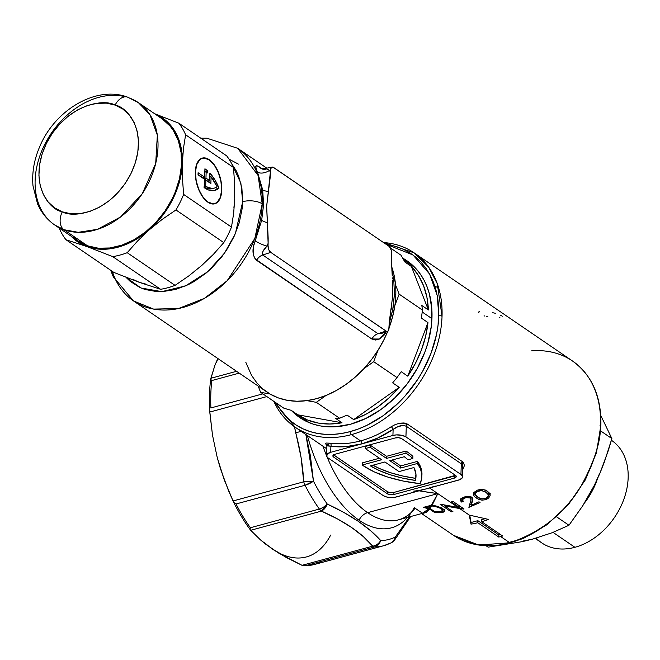 <?xml version="1.0" encoding="UTF-8"?>
<svg xmlns="http://www.w3.org/2000/svg" width="660" height="660" viewBox="0 0 660 660"><rect width="100%" height="100%" fill="white"/><g stroke="black" fill="none" stroke-linecap="round" stroke-linejoin="round"><path stroke-width="0.99" d="M350.411 424.256A94.982 69.985 124.3 0 1 291.283 410.371L301.092 418.457L307.139 421.757L313.624 424.256L320.488 425.939L327.673 426.781L335.099 426.781L350.411 424.256L365.83 418.457L380.762 409.612L394.639 398.046L406.923 384.219L417.145 368.659L424.908 351.962L427.771 343.39L431.327 326.197L431.879 309.499L429.412 293.939L427.069 286.77L424.017 280.112L420.28 274.015L415.899 268.546L410.916 263.761L402.691 258.11A94.982 69.985 124.3 0 1 427.061 345.741A94.982 69.985 124.3 0 1 350.411 424.256M294.789 426.962A105.542 77.756 -55.7 0 0 351.4 434.618L360.575 440.872A105.542 77.756 -55.7 0 0 391.198 426.723A2.343 0.767 -123.6 0 1 393.121 429.404A107.885 79.489 124.3 0 1 361.812 443.875A2.343 1.204 74.8 0 0 360.575 440.872A105.542 77.756 -55.7 0 0 391.198 426.723L395.323 424.537L399.803 423.184L404.06 422.953L407.41 424.083L462.412 461.645L463.534 462.709L464.417 465.539L462.454 470.382M463.708 498.391L462.652 497.673L463.708 498.391M414.356 507.4A111.4 57.049 -105.2 0 1 359.024 520.195A11.723 8.638 124.3 0 1 367.62 512.655A105.542 54.046 74.8 0 0 398.491 519.841A105.542 54.046 74.8 0 0 415.074 508.225L422.614 513.307L424.702 512.366L428.728 508.728L423.316 507.375L431.31 505.345L437.836 493.63L418.993 490.826L437.836 493.63L458.015 507.408L459.83 507.664L451.366 501.905L452.983 501.435L464.038 508.951A105.542 77.756 124.3 0 1 463.666 509.066L459.64 508.522L469.268 515.089L488.507 519.404A105.542 77.756 124.3 0 1 481.684 521.697L502.639 536.003A105.542 77.756 124.3 0 1 500.692 536.555L509.858 542.809A105.542 77.756 -55.7 0 0 600.501 424.462A105.542 77.756 -55.7 0 0 572.517 361.012C591.921 375.078 601.384 396.429 600.897 425.065A2.343 1.039 -178.1 0 0 600.501 424.462C601.12 440.599 594.66 461.109 581.113 485.991C565.158 513.076 541.406 532.018 509.858 542.809L500.692 536.555A105.542 77.756 124.3 0 1 498.754 537.058L477.799 522.745A105.542 77.756 124.3 0 1 471.009 524.139L469.268 515.089L459.64 508.522L444.543 505.89L452.9 511.582L451.217 511.846L440.162 504.322A105.542 77.756 -55.7 0 0 440.517 504.265L458.015 507.408L437.836 493.63L432.085 505.296L440.748 507.441L443.718 509.338L444.551 510.518L444.428 511.566L441.177 512.606L434.453 512.416L429.544 509.066L426.013 512.614L421.822 513.521L429.544 509.066L434.453 512.416L434.486 511.483L434.453 512.416L443.751 512.102L444.428 511.566L444.378 510.13L440.748 507.441M383.567 242.558A105.542 77.756 124.3 0 1 414.059 252.813A105.542 77.756 124.3 0 1 442.043 316.264A105.542 77.756 124.3 0 1 351.4 434.618A2.343 1.204 -105.2 0 1 350.163 431.615A103.191 76.032 124.3 0 1 276.268 403.012L280.393 409.761L285.153 415.701L290.565 420.907L296.587 425.32L303.154 428.901L310.2 431.615L317.658 433.447L325.462 434.362L333.531 434.362L341.798 433.447L350.163 431.615L358.561 428.901L366.911 425.32L383.138 415.701L398.211 403.144L405.133 395.909L417.417 379.871L422.664 371.217L431.104 353.075L436.54 334.397L438.075 325.083L438.677 306.941L437.745 298.295L435.996 290.037L433.447 282.249L430.13 275.014L426.071 268.397L421.311 262.457L415.899 257.251L409.885 252.838L403.318 249.257L396.272 246.535L386.092 244.282L412.962 254.941L429.627 274.09L437.283 295.655L438.784 315.901A103.191 76.032 124.3 0 1 350.163 431.615A2.343 1.204 74.8 0 0 351.4 434.618A105.542 77.756 124.3 0 1 295.028 427.127A105.542 77.756 124.3 0 1 273.884 401.387M407.566 517.382A111.4 57.049 -105.2 0 1 359.024 520.195A11.723 8.638 -55.7 0 1 367.62 512.655A105.542 54.046 74.8 0 1 327.088 457.001A105.542 54.046 74.8 0 0 367.62 512.655L437.836 493.63L429.544 487.971L437.836 493.63L367.62 512.655A105.542 54.046 74.8 0 0 398.359 519.882L422.598 513.307L428.728 508.728L429.544 509.066L423.316 507.375L429.132 505.832M322.946 446.193A105.542 54.046 74.8 0 0 326.568 455.746M421.946 474.433L421.806 471.471L420.37 466.389L417.458 461.381L417.384 463.485L420.304 468.484L421.74 473.575L421.666 478.665L420.09 483.664A87.945 38.833 1.9 0 1 363.124 465.638A87.945 38.833 1.9 0 1 362.2 465.003L362.266 462.899L379.459 458.238L362.266 462.899L362.2 465.003L381.645 459.731L365.277 448.553L370.136 447.241L370.202 445.137L365.343 446.449L365.277 448.553L365.343 446.449L370.202 445.137L370.136 447.241L386.504 458.411L405.95 453.148A87.945 38.833 1.9 0 1 412.838 458.477L412.912 456.373A87.945 38.833 -178.1 0 0 406.015 451.044L386.57 456.308L370.202 445.137L386.57 456.308L386.504 458.411L386.57 456.308L406.015 451.044L405.95 453.148L406.015 451.044A87.945 38.833 -178.1 0 1 412.912 456.373L412.838 458.477L407.929 459.805L412.838 458.477A87.945 38.833 1.9 0 0 405.95 453.148L386.504 458.411L370.136 447.241L365.277 448.553L381.645 459.731L362.2 465.003A87.945 38.833 1.9 0 0 363.124 465.638L374.261 471.875L387.841 477.089L403.318 481.066L420.09 483.664A87.945 38.833 1.9 0 0 421.88 476.454L421.954 474.35A87.945 38.833 -178.1 0 0 417.458 461.381L400.661 465.935L392.032 460.036L400.661 465.935L400.595 468.039L417.384 463.485A87.945 38.833 1.9 0 1 421.88 476.454M462.487 499.57L465.869 497.582L470.217 497.986L470.266 496.526L471.034 499.768L468.88 507.358L480.043 502.524L478.978 501.798L471.38 505.255L472.857 498.234L472.502 501.468L472.675 498.102L470.102 496.485L472.065 497.392L472.915 498.919L471.38 505.255L478.978 501.798L480.043 502.524L468.88 507.358L470.959 500.263L470.654 498.366L468.303 497.401L464.722 497.92L462.511 499.505L463.254 501.46A105.542 77.756 124.3 0 1 461.678 502.054L460.49 500.305L461.555 498.391L465.531 496.601L469.186 496.345M486.915 490.858L489.637 493.267L490.124 495.635L488.771 497.846L485.141 499.793L481.759 500.115L478.277 499.191L475.192 497.277L473.303 494.843L474.103 492.31L477.411 490.141L481.058 489.308L485.232 489.992L486.915 490.858L482.452 489.332L477.411 490.141L473.715 492.822L473.303 494.843L475.192 497.277L479.531 499.694L482.576 500.148L485.974 499.521L487.484 498.795L487.534 497.302L487.484 498.795L488.771 497.846L490.124 495.635L489.803 493.54L486.915 490.858M531.721 350.815A105.542 77.756 124.3 0 1 572.756 361.177A105.542 77.756 124.3 0 1 600.501 424.462A2.343 1.039 1.9 0 1 600.897 425.073L596.483 452.628L585.37 479.82L568.466 504.479L547.115 524.626L523.009 538.642L498.061 545.391L474.235 544.277L453.486 535.326A105.542 77.756 -55.7 0 0 509.858 542.809L478.648 545.011L453.486 535.326L421.633 513.571M426.574 492.022L437.836 493.63L432.085 505.296L431.31 505.345L437.836 493.63L426.574 492.022M462.536 476.883L462.858 467.156L462.214 464.714L461.29 463.798L460.936 474.466A9.38 4.141 1.9 0 1 462.536 476.883A9.38 4.141 1.9 0 1 458.403 480.15L396.182 497.013A9.38 4.141 1.9 0 1 383.163 495.536L328.16 457.982A9.38 4.141 1.9 0 1 326.56 455.565A9.38 4.141 1.9 0 1 330.701 452.298L392.923 435.443L396.297 434.907L401.717 435.278L405.933 436.912L460.936 474.466L461.29 463.798L406.288 426.244L405.933 436.912L460.936 474.466L462.355 476L462.363 477.617L459.814 479.671L427.292 488.582A107.885 79.489 -55.7 0 1 413.713 491.139A107.885 79.489 -55.7 0 0 427.292 488.582L394.564 497.351L389.144 497.45L385.762 496.749L383.163 495.536L328.16 457.982L326.75 456.456L327.261 454.072L330.701 452.298L330.899 446.259L330.701 452.298L361.812 443.875L392.923 435.443L393.121 429.404L377.668 438.067L361.812 443.875L346.054 446.63L330.899 446.259A2.343 1.485 97.5 0 0 330.33 443.207L326.799 445.211L325.454 443.644L326.271 443.05L330.33 443.207A105.542 77.756 -55.7 0 0 360.575 440.872L351.4 434.618A105.542 77.756 -55.7 0 0 442.043 316.264A2.343 1.039 -178.1 0 0 438.784 315.901A2.343 1.039 1.9 0 1 442.043 316.264L437.299 283.759L428.62 267.085L414.059 252.813L572.517 361.012M210.878 407.946L262.87 393.863L210.878 407.946A126.646 64.853 -105.2 0 1 211.794 380.556A126.646 64.853 74.8 0 0 210.878 407.946L210.862 407.987M239.225 373.123L211.794 380.556L239.225 373.123M427.292 488.582L435.237 486.049M333.564 454.872A4.694 2.071 -178.1 0 0 333.745 455.012L333.679 457.116A4.694 2.071 1.9 0 1 332.879 455.903A4.694 2.071 1.9 0 1 334.95 454.27L395.224 437.943A4.694 2.071 1.9 0 1 401.734 438.677L455.425 475.34A4.694 2.071 1.9 0 1 456.225 476.545A4.694 2.071 1.9 0 1 454.154 478.178L393.88 494.513A4.694 2.071 1.9 0 1 387.37 493.779L390.357 494.736L393.88 494.513L454.154 478.178L456.225 476.512L455.425 475.34L401.734 438.677L398.739 437.72L395.224 437.943L334.95 454.27L332.879 455.944L333.679 457.116L387.37 493.779L387.436 491.675A4.694 2.071 -178.1 0 0 393.946 492.409L454.22 476.074A4.694 2.071 -178.1 0 0 455.606 475.472M454.154 478.178L454.22 476.074L454.154 478.178M393.88 494.513L393.946 492.409L393.88 494.513M333.679 457.116L333.745 455.012L387.436 491.675L387.37 493.779L333.679 457.116M455.944 475.192L393.946 492.409L389.548 492.492L387.436 491.675L333.308 454.641M417.458 461.381L400.661 465.935L400.595 468.039L417.384 463.485L417.458 461.381M389.779 460.647L400.595 468.039L389.779 460.647L404.283 456.72A82.087 36.242 1.9 0 1 407.929 459.805A82.087 36.242 -178.1 0 0 404.283 456.72L389.779 460.647M415.404 478.318L402.418 475.942L390.39 472.667L379.64 468.584L372.908 465.217A82.087 36.242 -178.1 0 0 415.404 478.318L415.338 480.422A82.087 36.242 1.9 0 1 370.409 465.894L384.92 461.967L399.011 471.587L384.92 461.967L370.409 465.894L379.566 470.687L390.316 474.771L402.352 478.046L415.338 480.422L415.932 473.987L413.944 467.544L399.011 471.587L413.944 467.544A82.087 36.242 1.9 0 1 416.023 476.256A82.087 36.242 1.9 0 1 415.338 480.422L415.404 478.318A82.087 36.242 -178.1 0 0 416.023 475.2M392.923 435.443A9.38 4.141 1.9 0 1 405.933 436.912L406.288 426.244L403.499 425.436L398.195 426.533L393.121 429.404L392.923 435.443M326.56 455.565L326.89 445.838L330.899 446.259A107.885 79.489 124.3 0 0 361.812 443.875A2.343 1.204 -105.2 0 0 360.575 440.872A105.542 77.756 -55.7 0 1 330.33 443.207A2.343 1.485 -82.5 0 1 330.899 446.259L327.624 445.648L327.046 446.143M211.769 380.531L210.68 379.294A126.423 64.738 74.8 0 0 209.649 410.363A126.423 64.738 -105.2 0 1 210.68 379.294L210.886 378.271L236.569 371.308L210.886 378.271L214.78 365.689L210.68 379.294L211.794 380.556M280.789 553.856L272.217 548.922L263.695 542.19M294.509 426.764L301.018 457.149L303.748 481.8L233.054 500.948L224.177 479.655L217.247 457.603M216.546 362.216L217.924 358.578M235.999 503.943L233.78 502.474A126.423 64.738 74.8 0 0 250.016 529.452L250.709 530.277L321.403 511.12L327.261 504.058A9.38 5.684 113.9 0 1 321.403 511.12C344.487 521.235 361.597 532.917 372.727 546.166A9.38 7.804 -40.6 0 0 380.638 540.499A9.38 7.804 139.4 0 1 372.727 546.166A9.38 4.801 74.8 0 0 374.798 546.892L378.452 544.615L380.638 540.499A121.96 62.453 74.8 0 0 395.299 537.025A121.96 62.453 -105.2 0 1 380.638 540.499C368.816 527.216 351.021 515.072 327.261 504.058A121.96 62.453 -105.2 0 1 313.475 481.156L305.869 434.528L310.357 455.582L313.475 481.156A121.96 62.453 74.8 0 0 327.261 504.058L343.86 512.465L358.471 521.425L370.714 530.805L380.638 540.499A9.38 7.986 89.9 0 1 374.798 546.892L305.786 565.595A126.646 64.853 74.8 0 0 314.655 564.424A126.646 64.853 -105.2 0 1 305.786 565.595L374.798 546.892A126.646 64.853 74.8 0 0 383.666 545.729A126.646 64.853 -105.2 0 1 374.798 546.892A9.38 4.801 -105.2 0 1 372.727 546.166L302.033 565.323L286.168 557.428L272.217 548.922L260.428 539.855L250.709 530.277L321.403 511.12L337.491 518.941L351.599 527.464L363.313 536.58L372.727 546.166L302.033 565.323L278.924 553.245L266.054 544.459L260.428 539.855L250.709 530.277L250.016 529.452L250.346 527.777M390.027 543.287A126.646 64.853 -105.2 0 1 383.666 545.729L314.655 564.424A126.646 64.853 -105.2 0 0 321.007 561.982M294.5 426.764L295.705 432.853L301.141 431.302L295.705 432.853C300.094 448.932 302.775 465.251 303.748 481.8A9.38 0.932 -3.7 0 0 313.475 481.156L303.748 481.8A9.38 4.801 74.8 0 0 305.052 485.265L313.475 481.156A9.38 3.036 153.1 0 1 305.052 485.265L236.041 503.968A126.646 64.853 74.8 0 0 250.354 527.744L319.374 509.05A126.646 64.853 -105.2 0 1 305.052 485.265A126.646 64.853 74.8 0 0 319.374 509.05L250.354 527.744A126.646 64.853 -105.2 0 1 236.041 503.968L305.052 485.265A9.38 4.801 -105.2 0 1 303.748 481.8L233.054 500.948L228.401 490.405L220.44 468.691L217.255 457.627L212.479 435.014L209.764 412.046L266.846 396.577L209.764 412.046L209.649 410.363L212.479 435.014L217.255 457.627A117.265 60.052 74.8 0 0 217.255 457.627A117.265 60.052 74.8 0 0 217.255 457.644M305.745 565.604L302.033 565.323L305.786 565.595M308.599 439.89A111.4 57.049 -105.2 0 0 359.024 520.195A111.4 57.049 -105.2 0 1 307.37 435.559M409.555 516.846L395.299 537.025L409.571 516.838M433.95 505.51L434.239 506.261M498.754 537.058L498.82 534.98L477.865 520.666L477.799 522.745L498.754 537.058A105.542 77.756 -55.7 0 0 500.692 536.555A105.542 77.756 -55.7 0 0 502.639 536.003L481.684 521.697A105.542 77.756 -55.7 0 0 488.507 519.404L469.268 515.089L471.009 524.139A105.542 77.756 -55.7 0 0 477.799 522.745L477.865 520.666L471.058 522.514L471.009 524.139L469.738 515.212L471.058 522.514L477.865 520.666L498.82 534.98L498.754 537.058M485.108 518.711L481.759 519.618L481.684 521.697L481.759 519.618L485.108 518.711M500.478 534.526L498.82 534.98L500.478 534.526M217.792 358.487L214.78 365.689L217.792 358.487M600.897 425.073A2.343 1.039 1.9 0 1 599.866 425.882M476.198 495.957L476.132 497.962L476.198 495.957M476.207 495.858L473.377 492.723L476.207 495.858M473.286 493.853L473.303 494.843M487.905 496.468L490.19 493.548L487.55 496.691M490.124 495.635L490.141 494.546M476.759 496.435L475.167 493.952L476.982 491.584L477.023 490.297L476.982 491.584L481.536 490.578L485.892 492.244L485.95 490.322L485.892 492.244L488.111 494.579L488.177 492.476L486.651 490.652L488.177 492.476L488.177 496.353L485.314 498.638L481.231 498.836M488.111 494.579L485.892 492.244L482.13 490.652L479.572 490.652L476.982 491.584L475.398 493.135L475.291 494.719L475.357 492.616M480.175 498.498L477.617 497.071M488.252 494.233L488.177 492.476L488.392 493.771M488.342 495.429L488.202 494.777M475.291 494.719L478.112 497.401L481.998 498.976L485.95 498.391L488.177 496.353M464.368 498.069L464.409 496.922L464.368 498.069M470.102 496.485L465.531 496.601L461.555 498.391L460.597 499.653L460.647 500.932L461.678 502.054L461.744 499.95A105.542 77.756 -55.7 0 0 462.388 499.711A105.542 77.756 124.3 0 1 461.744 499.95L461.678 502.054A105.542 77.756 -55.7 0 0 463.254 501.46L462.396 500.272M460.713 498.82L461.092 499.381M460.597 499.653L460.647 500.932M471.38 505.255L471.454 503.159L471.38 505.255M471.1 497.665L471.001 496.708L471.1 497.665M471.042 499.282L471.034 499.768M472.577 499.364L471.454 503.159L472.577 499.364M471.413 504.322L469.606 505.015L471.413 504.322M444.543 505.89L444.568 505.106L444.543 505.89L463.666 509.066A105.542 77.756 -55.7 0 0 464.038 508.951L452.983 501.435L451.366 501.905L459.83 507.664L459.88 506.129L459.83 507.664L440.517 504.265A105.542 77.756 124.3 0 1 440.162 504.322L451.217 511.846L451.267 510.469L451.217 511.846L452.9 511.582L444.543 505.89M460.465 506.525L459.871 506.443L460.465 506.525M438.562 506.575L433.876 505.502L430.452 505.527M444.493 509.462L442.629 510.345M439.626 511.88L439.601 512.639L439.626 511.88M444.428 511.566L444.617 510.881M442.621 510.502L442.291 511.228L442.489 510.073L440.327 508.241L434.932 506.377L431.673 505.972L430.015 508.439L429.247 508.109L430.815 506.047L431.673 505.972L430.015 508.439L434.957 511.813L441.202 511.698L434.957 511.813L430.015 508.439L425.972 507.292L432.498 506.038L432.514 505.337L432.498 506.038L437.349 506.979L441.094 508.72L441.127 507.622L441.094 508.72L442.621 510.502L441.086 511.723M427.127 506.979L425.972 507.292L425.989 506.649L425.972 507.292L429.247 508.109L430.815 506.047L427.127 506.979L427.152 506.335M441.977 510.436L444.221 509.751M441.202 511.698L442.291 511.228M484.069 315.777L484.762 316.058M486.313 316.544L487.93 316.849M478.723 311.949L478.376 312.551L479.754 311.586M499.406 317.625L499.991 317.823M492.608 312.708L495.33 313.244M500.742 315.373L502.326 316.214M250.354 527.744L250.016 529.452A126.423 64.738 -105.2 0 1 233.78 502.474L233.054 500.948L233.78 502.474L236.041 503.968M272.217 548.922A117.265 60.052 74.8 0 0 330.668 535.062M391.355 542.776A9.38 8.011 -116.7 0 0 395.299 537.025A9.38 5.808 37.7 0 1 394.523 540.152L395.299 537.025L394.672 539.195L391.941 542.438M321.403 511.12A9.38 4.801 -105.2 0 1 319.374 509.05L321.403 511.12M320.405 508.72L319.374 509.05A9.38 4.736 -35.6 0 0 327.261 504.058L323.565 507.144L320.405 508.72M462.85 467.214L461.29 463.798A2.343 1.724 124.3 0 1 462.412 461.645L462.767 469.961M462.412 461.645A2.343 1.724 -55.7 0 0 461.29 463.798L406.288 426.244A2.343 1.724 124.3 0 1 407.41 424.083L462.412 461.645M399.407 423.266L407.41 424.083A2.343 1.724 -55.7 0 0 406.288 426.244C402.336 424.743 397.947 425.799 393.121 429.404A2.343 0.767 56.4 0 0 391.198 426.723M309.391 422.738L291.241 410.338L297.784 414.81L341.995 422.763A93.811 69.118 124.3 0 1 297.784 414.81L307.486 419.983L318.277 423.077L329.876 424.009L341.995 422.763L335.445 418.291L339.603 418.242A96.459 71.074 124.3 0 1 339.603 418.242L347.127 415.123L353.669 419.595L399.209 387.337A93.811 69.118 124.3 0 1 353.669 419.595L365.929 414.241L377.8 406.948L388.987 397.906L399.209 387.337L392.667 382.866L396.998 377.586A96.459 71.074 124.3 0 0 396.998 377.578L401.214 371.695L407.764 376.167L427.96 322.591A93.811 69.118 124.3 0 1 407.764 376.167L415.396 363.421L421.402 350.014L425.626 336.295L427.96 322.591L421.41 318.12L422.449 310.076A96.459 71.074 124.3 0 1 422.449 310.068L399.16 294.162L422.449 310.076L421.831 305.489L428.381 309.961L411.403 266.459L428.381 309.961L426.921 297.289L423.538 285.632L418.325 275.261L411.403 266.459L404.852 261.987L401.057 255.247L390.332 247.921L401.057 255.247L390.332 247.921L401.057 255.247L404.852 261.987L411.403 266.459A93.811 69.118 124.3 0 1 428.381 309.961L421.831 305.489L422.449 310.06L399.16 294.162A96.459 71.074 124.3 0 1 399.16 294.17L422.449 310.076A96.459 71.074 -55.7 0 0 422.449 310.068A96.459 71.074 -55.7 0 0 422.449 310.06A96.459 71.074 124.3 0 1 422.449 310.076L421.41 318.12L427.96 322.591L407.764 376.167L401.214 371.695L396.998 377.578L373.709 361.672A96.459 71.074 124.3 0 1 373.7 361.68L396.998 377.586A96.459 71.074 -55.7 0 0 396.998 377.578L373.709 361.672L378.015 350.245A92.408 68.079 -55.7 0 0 387.75 331.312L384.046 339.521L378.015 350.245L371.415 359.749L363.99 368.56L373.7 361.68L396.998 377.586L392.667 382.866L399.209 387.337L353.669 419.595L347.127 415.123L339.611 418.234L316.322 402.336A96.459 71.074 124.3 0 1 316.313 402.336L339.603 418.242A96.459 71.074 -55.7 0 0 339.611 418.234L335.445 418.291L341.995 422.763L297.784 414.81L291.241 410.338L283.907 408.226L260.609 392.32A96.459 71.074 124.3 0 1 260.601 392.312L270.039 394.012A92.408 68.079 -55.7 0 0 306.884 400.636L316.313 402.336L339.603 418.242L316.322 402.336L326.032 395.447A92.408 68.079 -55.7 0 0 363.99 368.56A92.408 68.079 -55.7 0 0 378.015 350.245L373.709 361.672A96.459 71.074 -55.7 0 1 373.7 361.68L363.99 368.56L355.295 377.05L345.964 384.442L336.146 390.613L326.032 395.447L316.437 398.698L306.884 400.636A92.408 68.079 -55.7 0 0 326.032 395.447L316.322 402.336A96.459 71.074 -55.7 0 0 316.322 402.336L306.884 400.636L296.909 401.247L287.331 400.331L278.322 397.906L270.039 394.012L263.068 389.103L256.988 383.039L251.567 375.408L245.809 362.282M291.241 410.338L283.907 408.226L260.609 392.32L258.159 386.05L260.601 392.312L270.039 394.012A92.408 68.079 -55.7 0 1 267.077 392.139L133.501 300.935L153.59 309.094L178.472 308.542L204.41 298.37L227.172 280.723L254.834 238.458L262.218 203.866A14.074 6.212 -178.1 0 0 242.698 201.663L235.381 233.582L224.582 253.003L207.628 271.804L185.542 285.912L161.84 291.629L140.984 287.999L125.953 277.283L130.185 281.375L139.738 287.438L145.084 289.501L156.667 291.588L162.797 291.588L175.42 289.501L188.133 284.724L194.378 281.375L206.308 272.918L211.893 267.894L222.024 256.484L226.479 250.222L233.929 236.858L239.225 222.816L242.154 208.634L242.698 201.663L241.898 188.298L238.639 176.121L236.123 170.626L231.8 163.919L240.867 183.175L242.698 201.663A14.074 6.212 1.9 0 1 262.218 203.866L258.068 175.411L237.715 148.31A92.408 68.079 124.3 0 1 262.218 203.866L263.596 204.806L262.672 189.857L255.816 167.071L256.27 165.743L257.029 165.743L261.723 168.531L259.677 167.129A9.38 6.913 -55.7 0 0 260.7 168.201A9.38 6.913 124.3 0 1 259.677 167.129C255.346 164.249 254.611 165.899 257.491 172.078A9.38 5.61 155.8 0 0 269.511 170.354L270.468 172.59L270.55 170.099L269.511 170.354L270.55 170.099A5.131 2.632 -105.2 0 1 272.159 167.087A5.131 2.632 -105.2 0 1 273.57 167.458L388.814 246.147A5.131 2.632 -105.2 0 1 391.528 252.706L391.405 260.238L391.363 250.792L390.382 248.003L388.814 246.147L273.009 167.161L271.499 167.417L270.641 169.24L268.364 191.276A9.38 4.884 -8.7 0 1 262.672 189.857L257.491 172.078A9.38 5.61 -24.2 0 0 269.511 170.354L270.468 172.59L270.179 177.466L266.656 206.184L267.325 222.667A9.38 3.259 11.5 0 1 261.665 220.291L263.596 204.806L262.218 203.866A92.408 68.079 124.3 0 1 215.02 291.316A92.408 68.079 124.3 0 1 133.501 300.935A92.408 68.079 124.3 0 1 112.332 271.384M422.235 312.015L431.945 318.648L422.235 312.015M395.538 284.881A92.408 68.079 -55.7 0 0 391.619 266.558L393.946 274.543L395.538 284.881A92.408 68.079 124.3 0 1 395.794 295.078A92.408 68.079 -55.7 0 0 395.538 284.881L399.16 294.162A96.459 71.074 -55.7 0 0 399.16 294.162L395.538 284.881M394.416 294.137L395.794 295.078L394.416 294.137L393.038 308.096L389.202 323.614L392.733 309.796A9.38 3.118 10.8 0 1 391.099 307.857A9.38 3.118 -169.2 0 0 392.733 309.796L394.416 294.137L393.748 279.353A9.38 5.016 -8 0 1 392.386 277.835A9.38 5.016 172 0 0 393.748 279.353L394.416 294.137M391.825 269.998L393.748 279.353L391.825 269.998M388.913 328.366L392.535 316.99L394.853 305.596L399.16 294.17L394.853 305.596A92.408 68.079 -55.7 0 0 395.794 295.078A92.408 68.079 124.3 0 1 394.853 305.596A92.408 68.079 -55.7 0 1 389.029 328.053M377.974 333.688L262.738 254.999C261.772 252.879 263.2 249.901 266.995 246.064A9.38 1.922 -157 0 1 255.214 240.809L261.665 220.291L263.596 204.806L262.672 189.857A9.38 4.884 171.3 0 0 268.364 191.276L266.656 206.184L268.166 238.285L268.125 243.325L266.995 246.064A9.38 1.922 23 0 1 255.214 240.809C251.848 249.348 252.301 255.849 256.583 260.304A9.38 6.913 124.3 0 1 262.738 254.999A9.38 6.913 -55.7 0 0 256.583 260.304L371.827 338.992A9.38 6.913 124.3 0 1 377.974 333.688A9.38 6.913 -55.7 0 0 371.827 338.992L379.459 339.025L386.174 331.864L383.864 335.47L379.954 338.762L375.68 340.048L371.827 338.992L255.107 258.893L253.316 254.669L253.498 246.427L261.665 220.291A9.38 3.259 -168.5 0 0 267.325 222.667L268.125 243.325L268.042 245.817L268.125 243.325L266.995 246.064L268.042 245.817L268.768 249.645L270.757 252.376A5.131 2.632 -105.2 0 1 268.042 245.817L266.995 246.064L263.356 250.693L262.3 253.052L262.738 254.999L270.757 252.376L386.562 331.361L387.618 331.378L388.74 330.033L389.383 321.049L389.012 328.416A5.131 2.632 -105.2 0 1 387.568 331.394A5.131 2.632 -105.2 0 1 385.993 331.064L377.974 333.688L262.738 254.999L270.757 252.376L385.993 331.064L377.974 333.688L380.515 333.762L387.568 331.394M268.529 169.793L269.511 170.354C266.153 168.523 264.85 168.127 265.584 169.174L265.056 168.721L265.493 168.556L268.529 169.793M265.584 169.174A9.38 6.913 124.3 0 1 260.98 168.407L265.122 168.539L272.159 167.087M392.238 275.855L391.405 260.238L392.238 275.855M391.685 304.186L389.383 321.049L392.683 296.241L392.543 280.046L392.683 296.241M209.245 159.695A23.686 12.127 -105.2 0 1 221.479 183.983A23.686 12.127 -105.2 0 1 214.739 203.8A23.686 12.127 -105.2 0 1 207.842 202.183L212.957 204.023L215.309 203.618L217.396 202.348L219.145 200.252L221.38 193.941L221.653 185.658L219.928 176.649L216.48 168.292L211.81 161.865L209.245 159.695L204.13 157.856L201.779 158.26L199.691 159.53L196.589 164.464L195.706 167.937L195.434 176.228L197.15 185.229L200.607 193.586L205.268 200.013L207.842 202.183A23.686 12.127 -105.2 0 1 195.607 177.903A23.686 12.127 -105.2 0 1 202.348 158.078A23.686 12.127 -105.2 0 1 209.245 159.695L209.245 159.695M162.302 118.973L170.222 126.25L173.473 130.68L178.414 140.926L181.112 152.666L181.467 165.454L179.47 178.794L175.189 192.184L172.243 198.726L164.876 211.216L155.785 222.511L145.332 232.155L133.906 239.803L121.951 245.14L109.923 247.978L98.29 248.201L87.499 245.792L63.929 229.697A14.074 9.347 -70.1 0 1 62.271 211.827C48.856 209.509 27.497 182.919 46.489 143.212C66.627 103.917 103.851 98.48 115.137 105.08L106.392 103.133L96.971 103.315L87.227 105.608L77.542 109.939L68.285 116.127L59.821 123.948L52.453 133.089L46.489 143.212L42.141 153.92L39.583 164.794L38.915 175.428L40.161 185.41L43.271 194.362L48.122 201.927L54.541 207.826L62.271 211.827L71.008 213.774L80.438 213.592L90.172 211.299L99.858 206.968L109.114 200.78L117.587 192.959L124.946 183.818L130.919 173.695L135.259 162.987L137.816 152.113L138.484 141.479L137.247 131.488L134.137 122.545L129.277 114.98L122.867 109.081L115.137 105.08A14.074 9.347 -70.1 0 1 127.66 97.168A14.074 9.347 109.9 0 0 115.137 105.08C128.543 107.398 149.902 133.988 130.919 173.695C110.773 212.99 73.549 218.427 62.271 211.827A14.074 9.347 109.9 0 0 63.929 229.697L78.218 232.32L97.564 229.317L120.599 216.959L142.321 193.619L155.702 163.507L157.344 135.135L149.902 114.593L138.352 102.613A74.11 54.607 124.3 0 1 145.373 188.727A74.11 54.607 124.3 0 1 63.929 229.697L87.499 245.792A74.11 54.607 -55.7 0 0 168.952 204.823A74.11 54.607 -55.7 0 0 161.923 118.709L138.352 102.613L127.776 97.21C95.898 85.057 54.541 110.426 39.625 146.899C34.056 159.943 31.845 172.936 33 185.897L37.595 203.981C41.423 212.726 47.149 219.739 54.772 225.027A74.11 54.607 124.3 0 1 46.53 141.034A74.11 54.607 124.3 0 1 125.664 96.838M127.66 97.168A14.074 9.347 -70.1 0 1 129.187 97.936A74.11 54.607 124.3 0 1 138.352 102.613M233.459 167.458L234.638 183.381L234.737 198.825L233.64 213.46L231.478 227.089L183.629 194.419L182.449 178.513L182.35 163.053L183.447 148.434L185.608 134.788L233.459 167.458L234.638 183.381L234.737 198.825L233.64 213.46L231.478 227.089A82.087 60.481 124.3 0 1 223.789 242.616L213.378 254.356L201.688 265.534L188.793 275.913L175.057 285.367L127.207 252.697L137.61 240.966L149.308 229.771L162.187 219.4L175.948 209.946L223.789 242.616L213.378 254.356L201.688 265.534L188.793 275.913L175.057 285.367A82.087 60.481 124.3 0 1 160.578 289.286L139.475 282.397L113.825 272.407L65.975 239.737L87.087 246.625L112.736 256.616L160.578 289.286L139.475 282.397L113.825 272.407L65.975 239.737L87.087 246.625L112.736 256.616A82.087 60.481 -55.7 0 0 127.207 252.697L137.61 240.966L149.308 229.771A75.05 55.291 124.3 0 1 87.087 246.625A75.05 55.291 124.3 0 1 71.14 236.206L74.555 239.423L80.487 243.573L87.087 246.625L94.256 248.539L101.871 249.282L109.799 248.837L117.901 247.22L126.035 244.439L134.079 240.562L141.875 235.645L162.187 219.4L175.948 209.946A82.087 60.481 -55.7 0 0 183.629 194.419L182.449 178.513L182.35 163.053A75.05 55.291 124.3 0 1 149.308 229.771L156.238 223.047L162.55 215.581L168.135 207.512L172.895 198.965L176.764 190.096L179.652 181.046L181.525 171.988L183.447 148.434L185.608 134.788A82.087 60.481 -55.7 0 0 178.819 123.189L154.63 113.726L178.819 123.189A82.087 60.481 124.3 0 1 185.608 134.788L233.459 167.458A82.087 60.481 -55.7 0 0 226.669 155.859L178.819 123.189L226.669 155.859A82.087 60.481 124.3 0 1 233.459 167.458M59.177 228.038L59.194 228.137A82.087 60.481 -55.7 0 0 65.975 239.737A82.087 60.481 124.3 0 1 59.194 228.137L59.177 228.038M154.729 113.792A75.05 55.291 124.3 0 1 182.35 163.053L182.111 154.415L180.807 146.215L178.472 138.583L175.131 131.662L170.849 125.573L165.709 120.4L159.778 116.259L154.72 113.792M54.772 225.027L63.929 229.697A74.11 54.607 124.3 0 1 54.772 225.027L78.342 241.114A74.11 54.607 -55.7 0 0 87.499 245.792L77.962 240.859L73.78 237.493M194.263 271.409L201.688 265.534L208.618 258.811M233.912 207.751L234.737 198.825L234.49 190.187M132.866 279.337L139.475 282.397L146.644 284.311M231.478 227.089L183.629 194.419A82.087 60.481 124.3 0 1 175.948 209.946L223.789 242.616A82.087 60.481 -55.7 0 0 231.478 227.089M175.057 285.367L127.207 252.697A82.087 60.481 124.3 0 1 112.736 256.616L160.578 289.286A82.087 60.481 -55.7 0 0 175.057 285.367M195.451 171.996L196.177 180.725L198.792 189.486L202.884 196.952L207.842 201.968L212.908 203.791L215.234 203.395L217.313 202.133L220.374 197.249L221.636 189.882A23.455 12.012 -105.2 0 1 214.673 203.577A23.455 12.012 -105.2 0 1 201.481 194.832A23.455 12.012 -105.2 0 1 195.451 171.996A23.455 12.012 -105.2 0 1 202.414 158.301A23.455 12.012 -105.2 0 1 215.605 167.046A23.455 12.012 -105.2 0 1 221.636 189.882L220.91 181.154L218.295 172.392L214.203 164.934L209.237 159.91L204.179 158.087L201.844 158.482L199.774 159.745L196.713 164.629L195.451 171.996M214.921 190.393A35.178 18.018 -105.2 0 0 219.021 188.092L217.074 188.62L219.021 188.092A35.178 18.018 -105.2 0 0 209.872 173.06L209.624 180.601L209.872 173.06L214.863 179.767L219.021 188.092L215.812 190.096L212.19 190.715L208.296 189.907L204.303 187.72L204.575 179.305L198.033 174.842L198.099 172.738L204.649 177.21L204.93 168.795A35.178 18.018 -105.2 0 1 207.537 170.783L207.471 172.904A32.835 16.813 74.8 0 0 206.167 171.823L205.961 178.101L209.624 180.601L205.961 178.101L204.014 178.629L204.055 177.367L204.014 178.629L207.677 181.129L209.624 180.601L207.677 181.129L204.014 178.629L205.961 178.101L206.167 171.823A32.835 16.813 -105.2 0 1 207.471 172.904L207.537 170.783L205.598 171.311A35.178 18.018 74.8 0 0 204.864 170.692A35.178 18.018 74.8 0 1 205.598 171.311L207.537 170.783A35.178 18.018 -105.2 0 0 204.93 168.795L204.649 177.21L198.099 172.738L198.033 174.842L204.575 179.305L204.303 187.72A35.178 18.018 -105.2 0 0 214.921 190.393L214.846 190.41M208.981 182.317L209.03 180.766L208.981 182.317M209.74 177.119L211.093 176.756L210.862 183.604L205.887 180.205L204.534 180.568L205.887 180.205L205.681 186.483L205.887 180.205L210.862 183.604L211.093 176.756A32.835 16.813 -105.2 0 1 217.115 186.796A32.835 16.813 -105.2 0 1 214.302 188.125A32.835 16.813 -105.2 0 1 205.681 186.483L204.328 186.846L205.681 186.483L211.736 188.43L214.549 188.059L217.115 186.796L211.093 176.756L209.74 177.119M204.311 187.341A32.835 16.813 74.8 0 0 212.363 188.653L214.302 188.125M217.074 188.62A35.178 18.018 74.8 0 0 216.48 187.209L217.074 188.62A35.178 18.018 74.8 0 1 213.931 190.6M210.631 176.88A35.178 18.018 74.8 0 0 209.789 175.766L210.631 176.88M198.041 174.545L202.702 177.73L204.649 177.21L202.702 177.73L198.041 174.545M205.573 171.988L205.598 171.311L205.573 171.988M204.814 172.186L206.167 171.823L204.814 172.186M212.611 188.587L209.789 188.95L206.803 188.422L203.734 187.011M611.408 440.278A62.007 45.688 124.3 0 1 624.376 497.772A62.007 45.688 124.3 0 1 574.909 547.305A62.007 45.688 -55.7 0 0 624.302 498.011A62.007 45.688 -55.7 0 0 611.721 440.484L611.408 440.269M553.047 532.381L574.909 547.305L553.047 532.381M597.391 479.02A62.007 45.688 124.3 0 1 584.595 502.837A62.007 45.688 -55.7 0 0 597.391 479.02M556.553 516.796L568.953 525.261L552.123 532.744L532.752 539.08L522.25 541.654L488.128 547.156L486.214 545.845L488.128 547.156L522.25 541.654L532.76 539.08L552.123 532.744L568.953 525.261L556.553 516.796M589.264 494.414L594.627 484.803L599.8 473.575L604.345 462.115L611.878 438.595L600.757 415.453L611.878 438.595L600.551 430.856L611.878 438.595L608.347 450.442L599.8 473.575L594.627 484.803L582.656 505.915L568.953 525.261L582.656 505.915L588.885 495.611L594.627 484.803L598.975 474.82M523.636 540.911L532.752 539.08M535.194 538.403L541.786 542.908A62.007 45.688 -55.7 0 0 574.909 547.305A62.007 45.688 124.3 0 1 536.192 538.123M438.611 287.776L434.907 286.349M326.791 448.816L295.028 427.127L273.652 401.222M303.212 565.76L314.655 564.424M383.336 242.401L414.059 252.813M488.416 493.523L488.351 495.627M462.445 497.92L462.38 500.024M471.116 497.409L471.05 499.505M442.695 508.481L442.621 510.584M410.652 516.549L394.523 540.152L391.322 542.792L383.666 545.729M326.89 445.838L326.65 444.906L327.896 445.904M266.822 168.185L237.715 148.31L206.968 138.22L200.797 138.196M403.738 259.966L415.189 267.787M110.641 270.229L113.322 276.862L133.501 300.935M238.433 164.134L229.028 159.151M213.032 204.023L214.673 203.577M200.764 158.746L202.373 158.317"/></g></svg>
